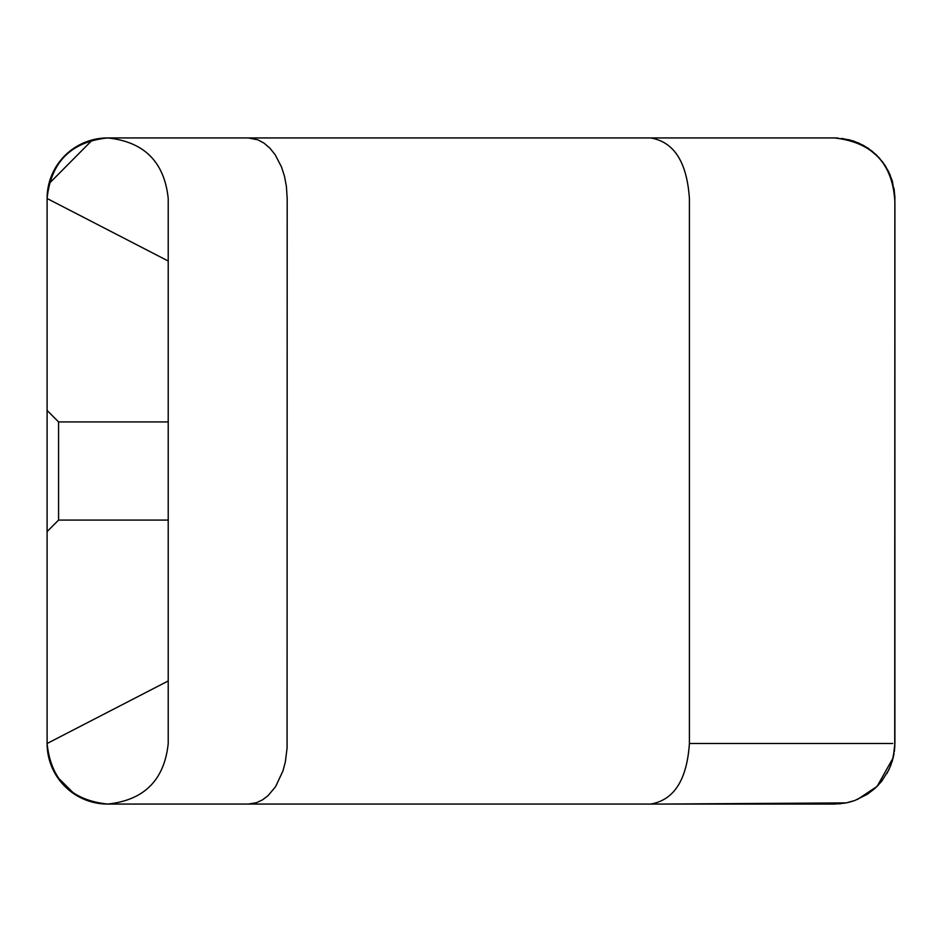 <?xml version="1.0" encoding="UTF-8"?>
<svg xmlns="http://www.w3.org/2000/svg" width="942" height="942" viewBox="0 0 942 942"><rect width="100%" height="100%" fill="white"/><g stroke="black" fill="none" stroke-linecap="round" stroke-linejoin="round"><path stroke-width="1.41" d="M168.218 261.028L47.1 198.491L47.1 743.509L168.218 680.96L47.1 743.509L47.1 198.491A60.559 60.559 138.1 0 1 47.265 193.97L48.666 184.785A60.559 60.559 138.1 0 1 48.925 183.737L92.469 139.875A60.559 60.559 138.1 0 1 94.53 139.381L102.796 138.133M47.1 198.373L47.1 198.491A60.559 60.559 -41.9 0 1 107.659 137.932L834.341 137.932L849.319 139.816L858.939 143.16L868.006 148.153L876.154 154.676L883.078 162.554L888.553 171.503L892.38 181.194L894.865 196.407L894.735 747.901L892.345 760.901L889.036 769.496L881.524 781.471L874.894 788.478L867.335 794.283L854.7 800.547L846.152 802.902L834.447 804.068M892.71 743.509L689.403 743.509L689.403 198.491C686.918 161.977 673.942 141.783 650.475 137.932L248.264 137.932L257.884 139.816L264.078 143.16L269.895 148.153L275.135 154.676L281.481 166.911L284.472 176.272L286.38 186.222L287.192 198.491L287.075 748.042L285.344 761.948L283 770.827L275.606 786.617L268.046 795.66L262.406 799.923L256.507 802.69L248.264 804.068L658.799 804.068L107.659 804.068A60.559 60.559 -127 0 1 47.1 743.509L48.607 756.909M841.759 138.392L853.346 140.994L841.759 138.392L854.182 141.276L863.567 145.457L872.21 151.238L879.651 158.303M867.511 147.823L879.227 157.844L867.511 147.823M885.327 165.827L890.084 174.835L885.327 165.827M894.888 197.267L894.005 188.141M847.729 802.572L852.71 801.206M840.523 803.75L839.028 803.879L840.523 803.75M834.471 804.068L845.221 803.079M847.977 802.513L852.345 801.324M892.427 760.618L894.017 753.824M894.9 734.183L894.9 687.401M838.039 138.05L834.341 137.932C872.857 142.289 893.051 163.837 894.9 202.589L894.9 743.509L893.216 757.709L877.12 786.37L857.35 799.523L877.12 786.37L882.089 780.753M884.915 165.18L890.272 175.271M663.298 804.056L846.152 802.902L834.341 804.068L658.799 804.068M829.031 803.973L832.881 804.044A60.559 60.559 0 0 1 832.858 804.044L832.222 804.032A60.559 60.559 0 0 0 834.235 804.068L834.341 804.068M168.218 520.078L58.581 520.078L58.581 421.922L47.1 410.441M47.1 198.491C50.821 161.847 71.003 141.653 107.659 137.932C144.173 141.783 164.367 161.977 168.218 198.491L168.218 743.509C164.367 780.023 144.173 800.217 107.659 804.068A60.559 60.559 53 0 1 47.1 743.509C50.821 780.164 71.003 800.347 107.659 804.068C144.173 800.217 164.367 780.023 168.218 743.509L168.218 198.491C164.367 161.977 144.173 141.783 107.659 137.932C71.133 141.783 50.95 161.977 47.1 198.491L47.1 743.509C50.95 780.023 71.133 800.217 107.659 804.068L94.647 802.655M689.403 743.509C686.918 780.023 673.942 800.217 650.475 804.068M56.932 776.585L74.818 794.389M894.876 745.028L894.347 751.681M891.002 764.88L887.023 773.37M58.581 520.078L47.1 531.559M168.218 421.922L58.581 421.922M248.264 804.068L107.659 804.068"/></g></svg>
